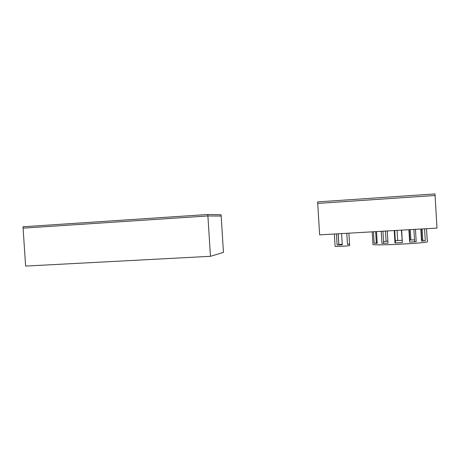 <?xml version="1.0" encoding="UTF-8"?>
<svg xmlns="http://www.w3.org/2000/svg" width="460" height="460" viewBox="0 0 460 460"><rect width="100%" height="100%" fill="white"/><g stroke="black" fill="none" stroke-linecap="round" stroke-linejoin="round"><path stroke-width="0.69" d="M210.456 256.312L207.903 215.958L23.092 228.148L207.903 215.958L221.168 216.056L207.903 215.958L207.811 214.498L221.087 214.739L223.456 252.413L210.456 256.312L25.622 266.081L23 226.774L207.811 214.498M317.71 203.423L435.085 195.483L434.993 193.919L317.618 201.911L319.631 234.864L437 228.085L435.085 195.483L317.71 203.423M342.24 244.271L338.813 244.519M338.859 244.519L338.209 233.789M338.157 233.795L338.83 244.818L337.099 244.984L336.427 233.893M349.64 245.508L349.64 245.513C349.784 245.945 334.483 246.75 335.104 246.295L334.357 234.013M346.788 233.295L347.461 244.421L349.554 244.093L347.449 244.197M349.64 245.525L348.893 233.174M337.099 244.984L342.274 244.8L341.596 233.594M414.5 239.821L409.912 240.062L409.291 229.684M409.912 240.062L409.521 240.08M395.324 240.735L397.676 240.597L397.072 230.391M383.536 241.58L386.089 241.368L385.474 231.058M377.16 242.293L376.309 242.437M387.262 230.954L387.993 243.196L381.932 243.328L383.628 243.156L382.916 231.207M401.407 230.138L402.385 242.587L394.979 242.943L395.445 242.805L394.714 230.529M408.905 229.707L409.641 242.155L416.191 241.672L414.609 241.655L413.885 229.419M420.814 229.017L421.532 241.184L425.281 240.724L422.855 240.798L422.153 228.942M372.887 242.863L372.226 231.823M375.659 231.627L376.349 243.058L374.158 243.202L377.223 243.328L376.522 231.575M426.512 228.689L427.185 240.022M422.792 239.746L421.446 239.763M402.011 240.281L397.67 240.499M387.866 241.115L386.084 241.247M421.803 239.735L421.164 228.999M402.385 242.587L401.649 230.126M374.158 243.202L373.468 231.754M416.191 241.672L415.46 229.327M410.912 239.919L410.303 229.626M427.202 240.016L426.529 228.689M394.979 242.943L394.237 230.552M381.932 243.328L381.208 231.305M425.281 240.724L424.58 228.804M372.876 242.949L372.962 244.329C369.909 246.019 427.909 243.254 427.518 241.678L427.512 241.598M427.518 241.678L427.426 240.195"/></g></svg>
